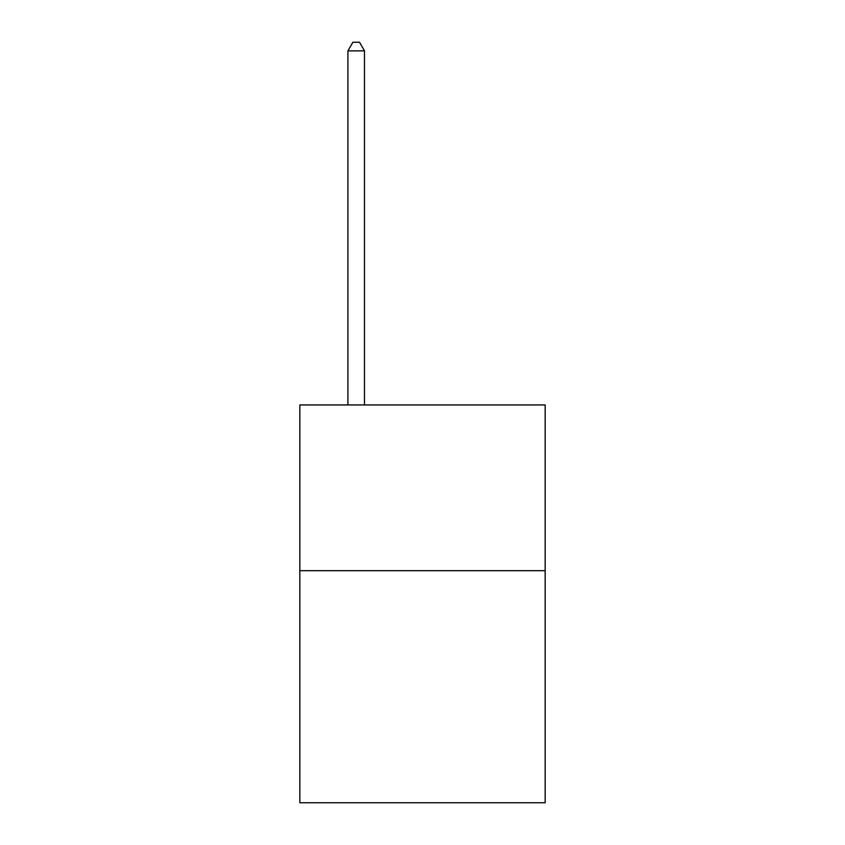 <?xml version="1.0" encoding="UTF-8"?>
<svg xmlns="http://www.w3.org/2000/svg" width="845" height="845" viewBox="0 0 845 845"><rect width="100%" height="100%" fill="white"/><g stroke="black" fill="none" stroke-linecap="round" stroke-linejoin="round"><path stroke-width="1.27" d="M545.162 570.692L545.162 802.75L299.838 802.75L299.838 404.935L545.162 404.935L545.162 570.692L299.838 570.692M364.48 404.935L364.48 50.869L347.908 50.869L347.908 404.935M347.908 50.869L352.883 42.25L359.516 42.25L364.48 50.869"/></g></svg>
